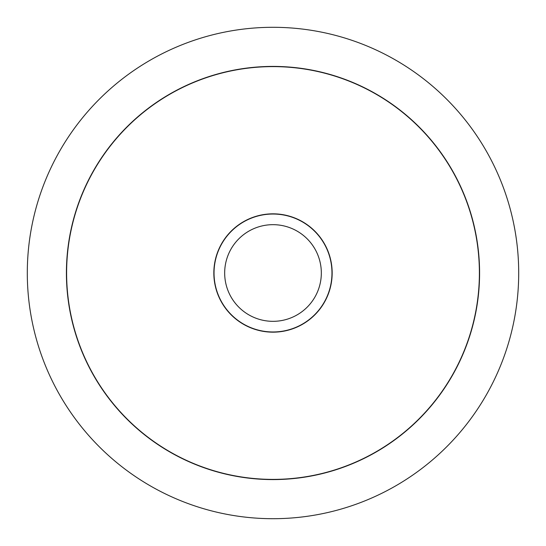 <?xml version="1.0" encoding="UTF-8"?>
<svg xmlns="http://www.w3.org/2000/svg" width="546" height="546" viewBox="0 0 546 546"><rect width="100%" height="100%" fill="white"/><g stroke="black" fill="none" stroke-linecap="round" stroke-linejoin="round"><path stroke-width="0.82" d="M27.3 273A245.7 245.7 0 0 0 273 518.7A245.7 245.7 0 0 0 518.7 273A245.7 245.7 0 0 0 273 27.3A245.7 245.7 0 0 0 27.3 273M479.586 273A206.586 206.586 0 0 1 273 479.586A206.586 206.586 0 0 1 66.414 273A206.586 206.586 0 0 1 273 66.414A206.586 206.586 0 0 1 479.586 273M66.612 273A206.388 206.388 0 0 0 273 479.388A206.388 206.388 0 0 0 479.388 273A206.388 206.388 0 0 0 273 66.612A206.388 206.388 0 0 0 66.612 273M332.166 273A59.166 59.166 0 0 1 273 332.166A59.166 59.166 0 0 1 213.834 273A59.166 59.166 0 0 1 273 213.834A59.166 59.166 0 0 1 332.166 273M214.032 273A58.968 58.968 0 0 0 273 331.968A58.968 58.968 0 0 0 331.968 273A58.968 58.968 0 0 0 273 214.032A58.968 58.968 0 0 0 214.032 273M224.672 273A48.328 48.328 0 0 0 273 321.328A48.328 48.328 0 0 0 321.328 273A48.328 48.328 0 0 0 273 224.672A48.328 48.328 0 0 0 224.672 273"/></g></svg>
